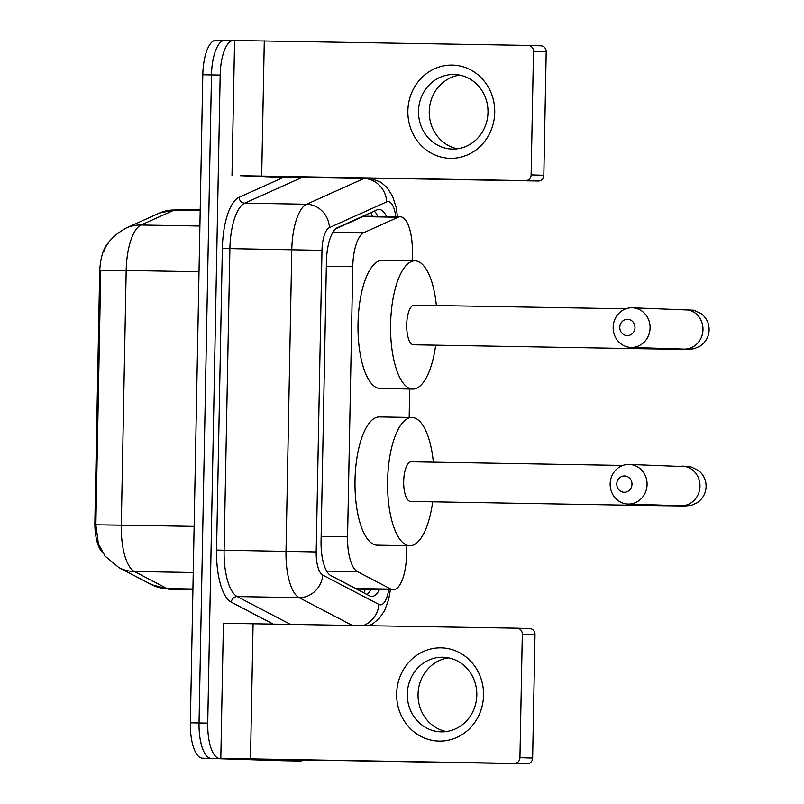 <?xml version="1.0" encoding="UTF-8"?>
<svg xmlns="http://www.w3.org/2000/svg" width="804" height="804" viewBox="0 0 804 804"><rect width="100%" height="100%" fill="white"/><g stroke="black" fill="none" stroke-linecap="round" stroke-linejoin="round"><path stroke-width="1.21" d="M330.112 575.172L355.659 588.518L358.071 589.121L393.226 589.734A34.974 12.703 91 0 0 406.522 555.162L406.713 545.665M412.181 260.808L412.341 252.165A34.974 12.703 91 0 0 400.251 216.789A34.974 12.703 91 0 0 398.101 217.251L363.921 232.617A34.974 12.703 91 0 0 352.765 266.717L347.579 536.841A34.974 12.703 91 0 0 357.408 571.614L390.965 589.131A34.974 12.703 91 0 0 393.156 589.724A34.974 12.703 91 0 0 393.226 589.734M102.289 552.036A31.477 11.437 -89 0 1 94.882 521.776L99.656 273.139A31.477 11.437 -89 0 1 108.058 243.522M400.251 216.789L365.157 216.186L362.805 216.638L335.7 228.828M409.166 417.457L409.718 389.015M303.51 759.931A34.974 12.703 -89 0 1 300.244 761.036A34.974 12.703 -89 0 1 300.183 761.036L219.753 758.484A34.974 12.703 -89 0 1 207.723 723.118L220.175 75.063L211.482 74.913A34.974 12.703 -89 0 1 224.788 40.351A34.974 12.703 -89 0 1 224.859 40.351A34.974 12.703 -89 0 0 224.788 40.351A34.974 12.703 -89 0 0 211.482 74.913L199.04 722.967L211.482 74.913L202.799 74.762A34.974 12.703 -89 0 1 216.095 40.2A34.974 12.703 -89 0 1 216.165 40.2L224.718 40.351M219.753 758.484L211.07 758.333A34.974 12.703 -89 0 1 199.04 722.967A34.974 12.703 -89 0 0 211.07 758.333L291.49 760.885L202.377 758.182A34.974 12.703 -89 0 1 190.357 722.816L202.799 74.762M282.938 760.735A34.974 12.703 -89 0 1 282.877 760.735L291.561 760.885A34.974 12.703 -89 0 1 291.49 760.885A34.974 12.703 -89 0 0 291.561 760.885A34.974 12.703 -89 0 0 291.631 760.885M103.967 251.32C106.53 242.728 113.917 234.969 126.127 228.055A40.803 37.476 65.8 0 1 141.052 225.009A46.632 16.934 91 0 0 126.178 270.476L100.751 270.144L95.867 524.811L98.43 544.037L105.173 556.187L118.861 567.574A40.803 37.406 117.6 0 0 134.399 571.503L167.111 588.578A46.632 16.934 91 0 0 170.036 589.382A46.632 16.934 91 0 0 170.126 589.382A46.632 16.934 91 0 0 170.217 589.382M282.877 760.735A34.974 12.703 -89 0 1 282.807 760.735L202.377 758.182M386.523 216.547A34.974 12.703 91 0 0 379.036 209.452A34.974 12.703 91 0 0 376.885 209.914L337.579 227.582A34.974 12.703 91 0 0 326.424 261.682L321.057 540.891A34.974 12.703 91 0 0 330.896 575.654L369.478 595.804A34.974 12.703 91 0 0 371.669 596.407A34.974 12.703 91 0 0 371.739 596.407A34.974 12.703 91 0 0 379.508 589.493M370.815 589.342A34.974 12.703 -89 0 1 367.076 594.548M220.175 75.063A34.974 12.703 -89 0 1 233.472 40.501A34.974 12.703 -89 0 1 233.542 40.501L234.587 40.532M374.252 211.09A34.974 12.703 -89 0 1 377.83 216.397M483.546 695.239A46.632 43.446 91.8 0 1 439.205 741.107A46.632 43.446 91.8 0 1 396.663 693.731A46.632 43.446 91.8 0 1 441.004 647.863A46.632 43.446 91.8 0 1 483.546 695.239M407.306 693.952A37.306 34.753 -88.2 0 0 440.873 731.831A37.306 34.753 -88.2 0 0 476.812 695.148A37.306 34.753 -88.2 0 0 443.245 657.26A37.306 34.753 -88.2 0 0 407.306 693.952M446.26 731.56A37.306 34.753 91.8 0 1 418.05 694.294A37.306 34.753 91.8 0 1 448.602 657.883M268.255 760.021L300.827 760.584L268.265 760.021A5.829 2.121 -89 0 1 268.265 760.021A5.829 2.121 -89 0 1 268.255 760.021L228.939 758.504L514.389 763.398A5.829 5.427 -88.2 0 0 519.937 757.659L532.63 758.061A5.829 5.427 91.8 0 1 527.092 763.8L263.199 759.237L300.827 760.584A5.829 2.121 91 0 0 300.837 760.584A5.829 2.121 91 0 0 301.198 760.504L302.515 759.911M220.809 758.473L223.401 623.271L516.992 628.195A5.829 5.427 -88.2 0 1 522.309 634.115L519.937 757.659M517.133 628.195L529.685 628.597A5.829 5.427 91.8 0 1 535.002 634.517L532.63 758.061M631.984 484.249A8.161 7.608 -88.2 0 0 624.537 475.958A8.161 7.608 -88.2 0 0 616.779 483.978A8.161 7.608 -88.2 0 0 624.226 492.269A8.161 7.608 -88.2 0 0 631.984 484.249M610.146 483.928A19.819 18.462 91.8 0 1 629.241 464.441A19.819 18.462 91.8 0 1 647.069 484.571A19.819 18.462 91.8 0 1 627.984 504.058A19.819 18.462 91.8 0 1 610.146 483.928M622.829 465.456L411.226 461.797A19.819 7.196 91 0 0 411.226 461.797A19.819 7.196 91 0 0 403.678 481.435A19.819 7.196 91 0 0 410.502 501.425A19.819 7.196 91 0 0 410.532 501.425A19.819 7.196 91 0 0 410.573 501.425M432.683 501.807A64.119 23.296 -89 0 1 409.769 545.715A64.119 23.296 -89 0 1 409.648 545.715A64.119 23.296 -89 0 1 387.598 481.043A64.119 23.296 -89 0 1 411.99 417.507A64.119 23.296 -89 0 1 412.11 417.507A64.119 23.296 -89 0 1 433.366 462.179M377.317 545.152A64.119 23.296 -89 0 1 377.197 545.152A64.119 23.296 -89 0 1 377.066 545.152A64.119 23.296 -89 0 1 355.016 480.48A64.119 23.296 -89 0 1 379.408 416.934A64.119 23.296 -89 0 1 379.528 416.944M634.989 327.59A8.161 7.608 -88.2 0 0 627.542 319.309A8.161 7.608 -88.2 0 0 619.784 327.328A8.161 7.608 -88.2 0 0 627.231 335.62A8.161 7.608 -88.2 0 0 634.989 327.59M613.161 327.278A19.819 18.462 91.8 0 1 632.245 307.791A19.819 18.462 91.8 0 1 650.084 327.921A19.819 18.462 91.8 0 1 630.989 347.408A19.819 18.462 91.8 0 1 613.161 327.278M414.271 305.148A19.819 7.196 91 0 0 414.231 305.148A19.819 7.196 91 0 0 406.693 324.786A19.819 7.196 91 0 0 413.507 344.775A19.819 7.196 91 0 0 413.547 344.775A19.819 7.196 91 0 0 413.588 344.775M435.688 345.157A64.119 23.296 -89 0 1 412.784 389.066A64.119 23.296 -89 0 1 412.653 389.066A64.119 23.296 -89 0 1 390.603 324.394A64.119 23.296 -89 0 1 414.995 260.848A64.119 23.296 -89 0 1 415.115 260.858A64.119 23.296 -89 0 1 436.381 305.53M380.322 388.503A64.119 23.296 -89 0 1 380.202 388.503A64.119 23.296 -89 0 1 380.081 388.503A64.119 23.296 -89 0 1 358.021 323.831A64.119 23.296 -89 0 1 382.413 260.285A64.119 23.296 -89 0 1 382.543 260.295M494.731 112.459A46.632 43.446 91.8 0 1 450.401 158.328A46.632 43.446 91.8 0 1 407.859 110.962A46.632 43.446 91.8 0 1 452.19 65.084A46.632 43.446 91.8 0 1 494.731 112.459M418.502 111.173A37.306 34.753 -88.2 0 0 452.069 149.062A37.306 34.753 -88.2 0 0 487.998 112.369A37.306 34.753 -88.2 0 0 454.431 74.491A37.306 34.753 -88.2 0 0 418.502 111.173M457.456 148.78A37.306 34.753 91.8 0 1 429.246 111.515A37.306 34.753 91.8 0 1 459.787 75.104M312.022 177.805L279.44 177.242A5.829 2.121 -89 0 1 279.45 177.242A5.829 2.121 -89 0 1 279.44 177.242L240.125 175.724L525.585 180.619A5.829 5.427 -88.2 0 0 531.122 174.89L543.826 175.292A5.829 5.427 91.8 0 1 538.278 181.021L274.385 176.458L312.022 177.805A5.829 2.121 91 0 0 312.032 177.805A5.829 2.121 91 0 0 312.384 177.734L313.711 177.141M231.994 175.694L234.587 40.491L528.178 45.416A5.829 5.427 -88.2 0 1 533.494 51.335L531.122 174.89M528.318 45.416L540.881 45.818A5.829 5.427 91.8 0 1 546.197 51.737L543.826 175.292M355.659 588.518L390.965 589.131M370.935 212.588A34.974 32.12 65.8 0 1 372.433 216.306M94.882 521.776L95.947 521.786M99.656 273.139L100.721 273.159M365.338 589.252A34.974 32.059 117.6 0 1 363.76 592.819M326.655 571.081L357.408 571.614M321.148 536.389L347.579 536.841M326.334 266.265L352.765 266.717M333.047 232.085L363.921 232.617M362.805 216.638L398.101 217.251M192.91 589.774L169.523 589.372L151.574 584.659A40.803 37.406 117.6 0 0 167.111 588.578L192.92 589.02M199.01 271.742L126.178 270.476L121.293 525.143L95.867 524.811M194.126 526.399L121.293 525.143A46.632 16.934 91 0 0 134.399 571.503L193.241 572.518M126.127 228.055L159.453 213.07A40.803 37.476 65.8 0 1 174.378 210.025L141.052 225.009L199.894 226.024M177.332 209.412A46.632 16.934 91 0 0 177.242 209.412A46.632 16.934 91 0 0 174.378 210.025L200.186 210.467M124.68 525.253L106.57 524.992M282.807 760.735L300.183 761.036M190.357 722.816L207.723 723.118M395.759 216.708A23.316 8.472 91 0 0 388.141 201.563A23.316 8.472 91 0 0 386.664 201.874L329.419 227.612A23.316 8.472 91 0 0 321.982 250.345L316.193 551.936A23.316 8.472 91 0 0 322.746 575.111L378.935 604.447A23.316 8.472 91 0 0 380.403 604.849A23.316 8.472 91 0 0 388.674 589.654M352.162 625.341L299.118 597.643A46.632 16.934 -89 0 1 286.003 551.283L291.792 249.702A46.632 16.934 -89 0 1 306.666 204.236L363.921 178.498A46.632 16.934 -89 0 1 365.307 178.026M312.656 177.614L363.921 178.498A23.316 21.417 65.8 0 1 386.664 201.874M272.988 623.974L231.311 602.206A52.461 19.055 -89 0 1 216.557 550.057L222.346 248.476A52.461 19.055 -89 0 1 239.079 197.322L283.571 177.312M233.411 40.501L224.859 40.351M322.746 575.111A23.316 21.376 117.6 0 1 299.118 597.643L237.21 596.578L290.264 624.276M316.193 551.936L224.105 550.217A46.632 16.934 91 0 0 237.21 596.578A5.829 5.347 -62.4 0 0 231.311 602.206M329.419 227.612A23.316 21.417 65.8 0 0 306.666 204.236L244.768 203.161A46.632 16.934 91 0 0 229.894 248.637L224.105 550.217L216.557 550.057M301.57 177.624L244.768 203.161A5.829 5.357 -114.2 0 1 239.079 197.322M321.982 250.345L222.346 248.476M378.935 604.447A23.316 21.376 117.6 0 1 363.378 625.532M253.089 623.633L250.496 758.835M535.002 634.517L522.309 634.115M527.092 763.8L514.389 763.398M639.21 504.409A19.819 7.196 91 0 0 641.381 505.414A19.819 7.196 91 0 0 641.421 505.425L685.229 505.997L691.309 505.324L696.998 502.832C702.746 498.912 705.781 493.475 706.113 486.52C706.083 479.998 703.55 474.661 698.495 470.521L690.978 466.883L629.241 464.441M684.626 505.877L680.898 505.736A19.819 18.462 -88.2 0 0 699.982 486.249A19.819 18.462 -88.2 0 0 682.154 466.119M642.215 347.76A19.819 7.196 91 0 0 644.386 348.765A19.819 7.196 91 0 0 644.426 348.765L688.234 349.348L694.314 348.675L700.003 346.172C705.751 342.263 708.796 336.826 709.118 329.871C709.088 323.339 706.555 318.012 701.5 313.872L693.983 310.233L632.245 307.791M687.631 349.227L683.902 349.087A19.819 18.462 -88.2 0 0 702.987 329.6A19.819 18.462 -88.2 0 0 685.159 309.47M264.285 40.853L261.682 176.056M546.197 51.737L533.494 51.335M538.278 181.021L525.585 180.619M151.574 584.659L118.861 567.574M159.453 213.07L177.242 209.412L200.206 209.804M216.095 40.2L233.472 40.501M369.247 625.633L372.674 623.884L379.086 618.628L384.734 610.336L388.714 599.322L390.402 589.684M300.244 761.036L291.561 760.885M369.84 178.106L380.925 182.237L387.156 187.694L392.543 196.156L396.151 207.301L397.508 216.738M529.756 628.597L517.062 628.195M410.532 501.425L641.421 505.425M409.769 545.715L377.197 545.152M411.99 417.507L379.408 416.934M680.898 505.736L627.984 504.058M413.547 344.775L644.426 348.765M412.784 389.066L380.202 388.503M414.995 260.848L382.413 260.285M683.902 349.087L630.989 347.408M414.231 305.148L625.834 308.806M279.45 177.242L312.032 177.805M540.951 45.818L528.248 45.416"/></g></svg>
